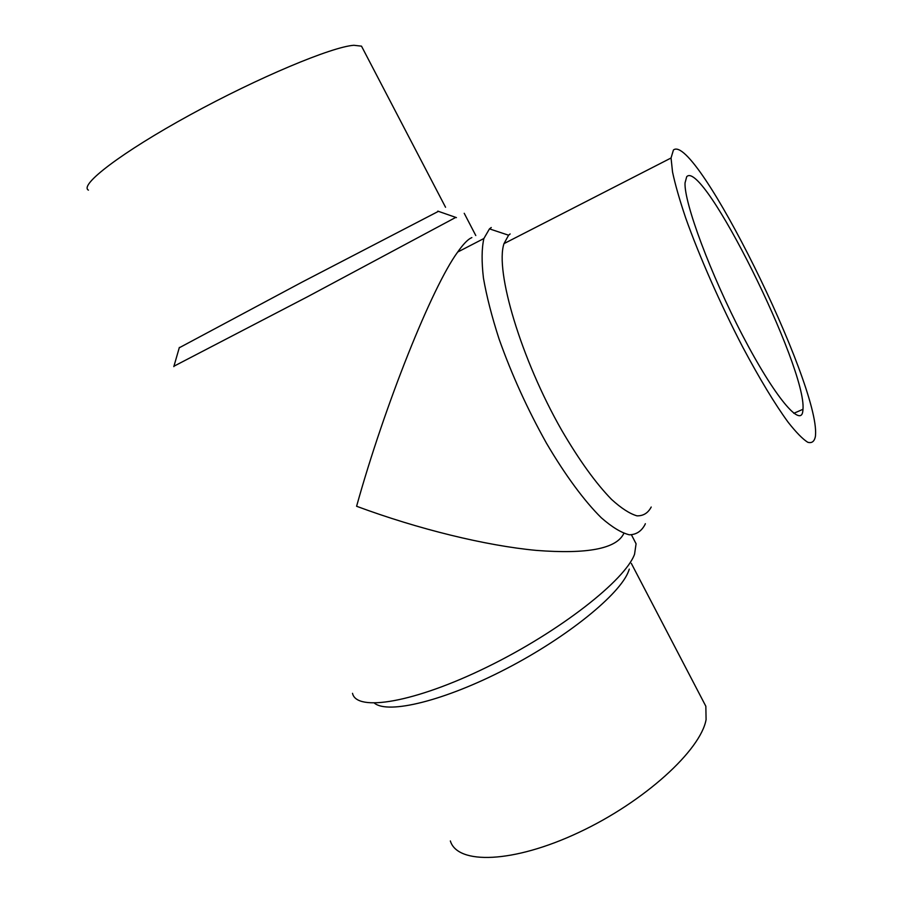 <?xml version="1.0" encoding="UTF-8"?>
<svg xmlns="http://www.w3.org/2000/svg" width="903" height="903" viewBox="0 0 903 903"><rect width="100%" height="100%" fill="white"/><g stroke="black" fill="none" stroke-linecap="round" stroke-linejoin="round"><path stroke-width="1.35" d="M179.257 347.779L301.771 282.278L438.44 211.336M88.426 190.138C78.945 185.104 121.363 152.472 189.946 114.963C258.393 77.421 332.011 46.73 353.874 45.285L361.505 46.155L362.746 48.536M173.94 366.212L308.115 296.444L455.767 217.397M352.52 693.323C356.425 712.083 414.263 702.816 487.214 667.012C560.142 631.389 625.361 579.963 634.561 554.205L636.073 543.82L633.432 538.651M623.781 533.515C616.512 548.719 587.334 554.34 536.235 550.39C485.961 545.683 418.439 529.226 356.595 506.267C384.78 404.871 432.074 286.928 457.674 252.061C462.55 245.131 466.693 240.593 470.124 238.471L471.863 237.568M374.44 703.155C388.098 714.454 444.321 700.954 506.177 668.818C568.043 636.796 620.169 594.039 628.578 571.181L629.301 569.116M450.349 840.953C457.449 864.826 513.062 863.437 578.834 832.442C644.618 801.672 700.784 750.043 706.09 719.589L705.841 706.248L702.41 699.69M815.443 436.183L815.511 435.167C819.811 384.125 695.445 132.177 673.435 149.988L671.053 157.991L672.532 171.976C675.162 184.438 679.553 199.744 685.67 217.905C699.249 256.136 720.492 304.311 742.729 347.091C759.705 378.955 774.83 403.98 788.093 422.175C796.107 432.356 802.654 439.061 807.745 442.267C811.921 443.475 814.483 441.443 815.443 436.183M491.255 227.522L489.471 228.865L483.873 238.527C481.671 248.415 481.525 261.599 483.444 278.068C486.604 296.229 491.808 316.535 499.066 338.997C511.674 374.497 527.476 409.24 546.473 443.215C565.312 475.294 584.467 501.165 601.342 517.814C612.076 527.194 621.411 532.849 629.335 534.802C636.322 534.666 641.559 531.201 645.081 524.406L645.34 523.706M686.698 176.717C702.895 158.386 806.763 367.781 802.981 409.285L802.857 410.809C801.333 428.485 774.763 397.275 742.638 335.589C710.492 274.072 683.989 202.532 685.038 182.903L686.698 176.717M510.127 233.956L508.592 235.22L503.998 243.618C494.821 270.765 520.907 358.841 561.722 430.291C579.218 460.237 595.822 483.274 611.534 499.404C621.275 508.276 629.752 513.751 636.954 515.839C643.297 515.997 648.038 513.062 651.21 507.034M361.505 46.155L445.551 207.272M464.221 213.289L475.791 235.536M631.502 534.937L636.028 543.64M631.321 563.393L705.841 706.248M802.981 409.285L793.816 413.314M483.873 238.527L457.674 252.061M508.592 235.22L489.471 228.865M671.053 157.991L503.998 243.618M179.37 347.395L173.816 366.629M437.82 211.121L456.421 217.623"/></g></svg>
